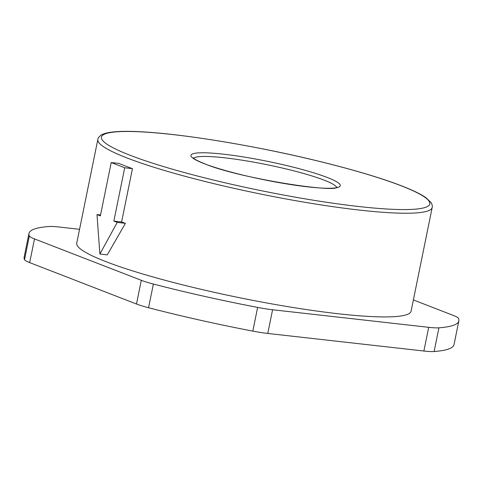 <?xml version="1.0" encoding="UTF-8"?>
<svg xmlns="http://www.w3.org/2000/svg" width="483" height="483" viewBox="0 0 483 483"><rect width="100%" height="100%" fill="white"/><g stroke="black" fill="none" stroke-linecap="round" stroke-linejoin="round"><path stroke-width="0.72" d="M432.182 207.497L411.087 311.185A170.602 21.01 -168.5 0 1 338.335 313.769A170.602 21.01 -168.5 0 1 164.045 280.007A170.602 21.01 -168.5 0 1 76.737 243.16L97.832 139.472A170.602 21.01 11.5 0 0 126.993 157.947A170.602 21.01 11.5 0 0 359.437 210.081A170.602 21.01 11.5 0 0 432.182 207.497C432.581 206.175 432.176 204.484 430.963 202.419L425.758 197.553C420.602 194.003 412.573 190.115 401.657 185.901C372.568 174.55 322.457 161.008 270.734 150.485C189.197 133.966 114.018 126.021 100.935 135.276C99.015 136.701 97.977 138.096 97.832 139.472M132.451 168.645A170.602 21.01 -168.5 0 1 118.963 163.417L111.217 162.542L124.705 167.77L113.855 221.099L121.601 221.969L132.451 168.645L124.705 167.77M100.549 214.965L96.992 214.561L99.878 254.034L107.274 254.867L125.417 223.327A170.602 21.01 -168.5 0 1 121.601 221.969M96.992 214.561L100.367 215.871L111.217 162.542M113.855 221.099L117.23 222.403L125.417 223.327M99.878 254.034L117.23 222.403M79.55 229.316L59.119 227.016A30.465 3.749 11.5 0 0 48.892 226.521A219.342 27.012 11.5 0 0 28.974 233.44A219.342 27.012 11.5 0 0 29.342 235.964A30.465 3.749 11.5 0 0 34.498 238.916L141.308 280.309A30.465 3.749 11.5 0 0 153.383 284.04A219.342 27.012 11.5 0 0 257.632 307.417A30.465 3.749 11.5 0 0 272.587 309.754L428.705 327.323A30.465 3.749 11.5 0 0 438.926 327.824A219.342 27.012 11.5 0 0 458.85 320.899A219.342 27.012 11.5 0 0 458.482 318.382A30.465 3.749 11.5 0 0 453.326 315.429L413.37 299.943M458.85 320.899L454.026 344.602A219.342 27.012 -168.5 0 1 434.108 351.527A30.465 3.749 -168.5 0 1 423.881 351.026L267.769 333.451A30.465 3.749 -168.5 0 1 252.814 331.121A219.342 27.012 -168.5 0 1 148.559 307.737A30.465 3.749 -168.5 0 1 136.484 304.012L29.674 262.613A30.465 3.749 -168.5 0 1 24.518 259.667A219.342 27.012 -168.5 0 1 24.15 257.143L28.974 233.44M193.683 158.303A73.114 9.002 -168.5 0 1 224.541 157.796A73.114 9.002 -168.5 0 1 324.159 180.141A73.114 9.002 -168.5 0 1 336.591 187.374M327.226 177.454A76.163 9.376 -168.5 0 1 307.762 186.861A76.163 9.376 -168.5 0 1 203.995 163.586A76.163 9.376 -168.5 0 1 223.454 154.18A76.163 9.376 -168.5 0 1 327.226 177.454M172.866 134.576A167.553 20.63 11.5 0 0 130.06 155.26A167.553 20.63 11.5 0 0 358.35 206.464A167.553 20.63 11.5 0 0 401.162 185.78A167.553 20.63 11.5 0 0 172.866 134.576M257.632 307.417L252.814 331.121M148.559 307.737L153.383 284.04M267.769 333.451L272.587 309.754M428.705 327.323L423.881 351.026M434.108 351.527L438.926 327.824M24.518 259.667L29.342 235.964M29.674 262.613L34.498 238.916M141.308 280.309L136.484 304.012M193.248 157.856L193.55 158.183C194.848 159.475 198.495 161.316 204.496 163.707C237.044 177.762 334.767 193.115 337.17 187.138L337.17 187.138"/></g></svg>
